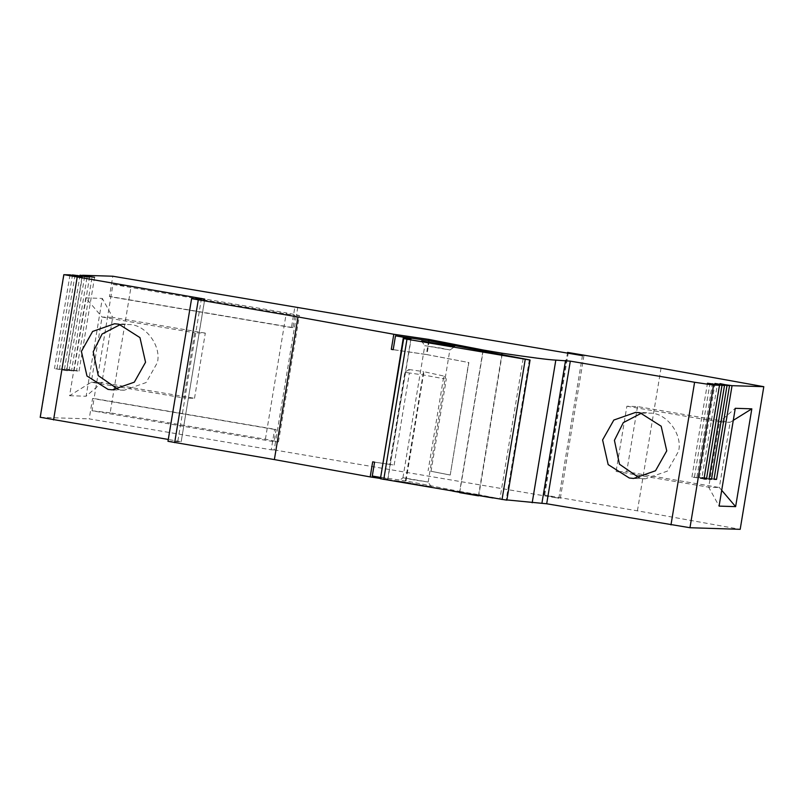 <?xml version="1.0" encoding="UTF-8"?>
<svg xmlns="http://www.w3.org/2000/svg" width="804" height="804" viewBox="0 0 804 804"><rect width="100%" height="100%" fill="white"/><g stroke="black" fill="none" stroke-linecap="round" stroke-linejoin="round"><path stroke-width="0.6" stroke-dasharray="4.02 3.01" d="M413.276 479.807L403.136 477.767L427.989 481.988L413.276 479.807M398.452 481.154L431.326 486.742L398.181 481.174L403.136 477.767M431.326 486.742L427.989 481.988M439.708 347.901L449.848 349.941L424.994 345.72L439.708 347.901M428.2 481.968L449.848 349.941M421.386 340.996L424.994 345.72M380.423 478.762L387.93 478.973L411.145 338.775M429.246 340.775L426.944 354.624L468.853 362.544L450.23 475.023L431.055 471.275L446.3 379.166L444.401 376.161L423.507 371.609L405.226 482.048L452.732 491.143M393.196 349.68L426.944 354.624M410.934 338.796L387.729 478.993L380.202 477.405M120.409 324.504L130.68 324.585C146.79 325.821 161.463 346.745 157.363 362.634L146.127 382.543L124.238 390.221L118.349 389.488M194.518 398.312L205.311 333.107L194.679 332.766L183.885 397.97L194.518 398.312L101.907 382.573L86.128 396.241L102.319 298.425L85.777 297.902L102.068 317.027L112.701 317.359L101.907 382.573L91.274 382.232L102.068 317.027L194.679 332.766M85.777 297.902L69.586 395.709L91.274 382.232L183.885 397.97M205.311 333.107L112.701 317.359L102.319 298.425M69.586 395.709L86.128 396.241M76.541 370.966L64.521 368.925L79.053 371.046L76.541 370.966L92.058 277.229M67.023 369.006L82.541 275.269M79.053 371.046L94.57 277.31M80.038 275.189L64.521 368.925M71.526 370.805L59.496 368.765L74.038 370.885L71.526 370.805L87.043 277.068M62.008 368.845L77.526 275.109M74.038 370.885L89.556 277.149M75.013 275.028L59.496 368.765M66.501 370.644L54.471 368.604L69.013 370.724L66.501 370.644L82.018 276.908M56.983 368.684L72.501 274.948M69.013 370.724L84.531 276.988M69.988 274.867L54.471 368.604M265.4 439.215L286.314 312.877L131.082 286.485L110.158 412.824L265.4 439.215L278.486 441.848L275.531 441.758L296.445 315.409L294.967 315.369L292.947 327.59L291.47 327.55L294.847 307.168M291.47 327.55L109.444 296.606L112.821 276.224M292.947 327.59L110.922 296.656L94.058 398.543L92.581 398.493L89.204 418.874L271.229 449.808L274.606 429.436L276.084 429.477L94.058 398.543L92.038 410.764L274.053 441.708L276.084 429.477M109.444 296.606L110.922 296.656L112.952 284.425L294.967 315.369M278.486 441.848L299.4 315.51L286.314 312.877M297.802 307.259L296.445 315.409L299.4 315.51M110.158 412.824L92.038 410.764M271.229 449.808L274.184 449.908L275.531 441.758L274.053 441.708M274.606 429.436L92.581 398.493M637.512 406.573L626.718 471.777L616.085 471.445L626.879 406.231L637.512 406.573L730.132 422.311L719.5 421.979L708.696 487.184L719.088 506.118M721.701 490.299L719.329 487.525L730.132 422.311L733.278 420.351M616.085 471.445L708.696 487.184L719.329 487.525L626.718 471.777M626.879 406.231L719.5 421.979L735.278 408.301M641.612 413.105L651.883 413.176C668.003 414.422 682.666 435.346 678.566 451.235L667.33 471.144L645.441 478.822L639.552 478.089M478.501 495.525L501.857 354.453M506.902 499.927L493.023 497.988M703.972 479.003L691.942 476.963L704.033 478.671M691.942 476.963L707.46 383.227M694.455 477.043L709.972 383.307M708.997 479.164L696.967 477.124L709.048 478.832M696.967 477.124L712.485 383.387M699.48 477.204L714.997 383.468M714.073 478.993L701.992 477.285L717.51 383.548M704.505 477.365L720.022 383.629M701.992 477.285L714.012 479.325M274.184 449.908L558.84 498.289L544.7 495.073L637.421 510.831L740.182 529.323M637.421 510.831L661.029 368.192M544.7 495.073L568.317 352.433M543.966 495.053L567.574 352.403M560.318 498.339L583.935 355.7M558.84 498.289L582.458 355.649M131.082 286.485L112.952 284.425M40.2 417.346L89.204 418.874M167.976 441.336L181.111 441.738L168.287 439.456M204.729 299.098L181.181 441.728L204.789 299.088M428.632 340.685L426.341 354.484L393.206 349.629M404.904 372.262L409.397 372.976L408.934 369.508L404.904 372.262L389.659 464.37L394.151 465.074L374.574 462.159M389.659 464.37L372.684 461.828M482.902 351.227L459.687 491.425L406.03 480.973L423.869 372.111M406.03 480.973L372.282 476.018M408.934 369.508L423.507 371.609M459.737 492.329L483.093 351.258M426.341 354.484L468.853 362.544M380.473 478.46L405.226 482.048M450.23 475.023L468.682 362.534M431.055 471.275L450.059 475.023M502.148 354.504L478.933 494.701L506.781 500.229M459.687 491.425L478.933 494.701M523.153 358.604L499.937 498.802M403.698 338.564L380.493 478.762M40.471 417.316L64.089 274.677M177.845 441.074L201.452 298.435M168.116 441.326L191.724 298.676M394.151 465.074L409.397 372.976L423.577 375.006L443.366 378.644L428.12 470.752M444.401 376.161L443.366 378.644L446.3 379.166M529.344 359.85L506.128 500.048M402.925 477.787L424.783 345.74M450.059 349.931L454.803 346.534M114.52 323.771L126.339 324.143M124.238 390.221L112.419 389.85M635.723 412.362L647.542 412.743M645.441 478.822L633.622 478.45"/><path stroke-width="1.21" d="M435.064 343.66L421.658 340.956L454.531 346.554L435.064 343.66M506.128 500.048L380.493 478.762M383.759 479.415L406.975 339.218L403.698 338.564L380.423 478.762M380.634 477.486L403.417 337.208L395.488 335.821L429.246 340.775L529.344 359.85M395.488 335.821L393.196 349.68L391.307 349.348L393.799 334.263L428.844 339.409L428.632 340.685M403.417 337.208L410.934 338.796L403.698 338.564M118.349 389.488L98.269 375.619L93.214 351.73L102.088 334.032L120.409 324.504M81.395 351.358L92.631 331.449L114.52 323.771L118.871 324.203L139.966 337.61L145.544 362.262L134.308 382.171L112.419 389.85L108.078 389.417L86.973 376.011L81.395 351.358M82.49 275.601L94.57 277.31L80.038 275.189L89.556 277.149L72.501 274.948L82.018 276.908L69.988 274.867L63.817 274.707L40.2 417.346M567.463 353.107L567.574 352.403L582.458 355.649L112.821 276.224L82.541 275.269M751.82 408.834L735.63 506.641L719.088 506.118L735.278 408.301L751.82 408.834L733.278 420.351M735.63 506.641L721.701 490.299M639.552 478.089L619.472 464.22L614.417 440.331L623.301 422.633L641.612 413.105M602.598 439.949L613.834 420.05L635.723 412.362L640.074 412.804L661.169 426.21L666.747 450.853L655.511 470.762L633.622 478.45L629.281 478.008L608.176 464.601L602.598 439.949M493.023 497.988L478.501 495.525M501.857 354.453L502.068 353.207C530.972 357.509 548.891 359.82 555.815 360.122L570.307 361.137L694.596 382.262L713.58 385.086L719.49 385.267L707.46 383.227L722.002 385.347L706.485 479.083L703.972 479.003L719.49 385.267M719.962 383.96L732.042 385.669L763.8 386.684L740.182 529.323L689.973 527.726L546.69 503.776L506.902 499.927M704.033 478.671L706.485 479.083M709.048 478.832L711.51 479.244L708.997 479.164L724.515 385.428L714.997 383.468L727.027 385.508L711.51 479.244M732.042 385.669L716.525 479.405L714.012 479.325L729.54 385.588L720.022 383.629M716.525 479.405L714.073 478.993M727.027 385.508L729.54 385.588M722.002 385.347L724.515 385.428M763.8 386.684L661.029 368.192L567.574 352.403M168.287 439.456L40.471 417.316M64.089 274.677L204.729 299.098L191.593 298.696L167.976 441.336M191.724 298.676L297.982 316.947L274.375 459.586L168.116 441.326M393.206 349.629L391.307 349.348M274.375 459.586L370.192 476.913L372.684 461.828L374.574 462.159L372.282 476.018L380.202 477.405M452.732 491.143L459.737 492.329M483.093 351.258L483.304 350.021L502.068 353.207M428.844 339.409L483.304 350.021M370.192 476.913L380.473 478.46M478.45 495.847L459.687 492.661M297.982 316.947L393.799 334.263M406.975 339.218L529.997 360.031M532.198 502.761L555.815 360.122M541.946 503.073L565.554 360.433M546.69 503.776L570.307 361.137M670.978 524.901L694.596 382.262M689.973 527.726L713.58 385.086M53.556 419.949L77.164 277.31M201.362 298.987L201.452 298.435M174.659 442.642L198.266 299.992M525.243 359.328L502.038 499.525M506.852 500.219L530.057 360.021"/></g></svg>
